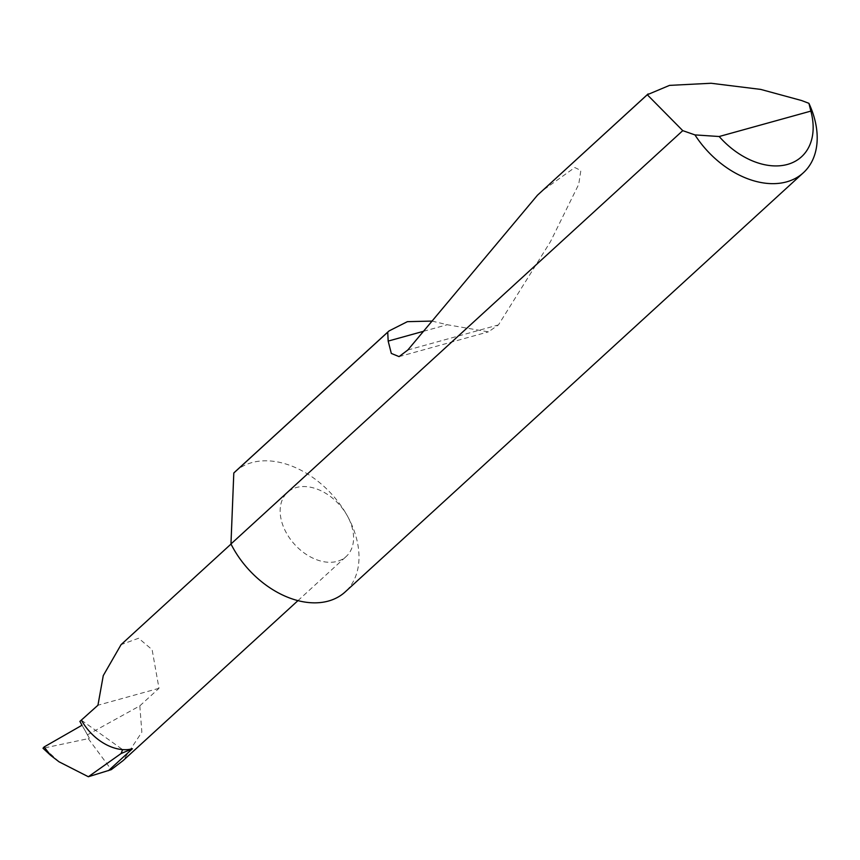 <?xml version="1.0" encoding="UTF-8"?>
<svg xmlns="http://www.w3.org/2000/svg" width="860" height="860" viewBox="0 0 860 860"><rect width="100%" height="100%" fill="white"/><g stroke="black" fill="none" stroke-linecap="round" stroke-linejoin="round"><path stroke-width="0.64" stroke-dasharray="4.3 3.22" d="M79.894 721.411L87.483 734.795L139.815 705.866L158.993 688.312L152.112 649.676L138.621 638.238L121.088 644.624M235.156 471.699A81.485 56.093 -132.5 0 1 347.397 515.957A43.462 29.917 47.5 0 0 287.53 492.361A43.462 29.917 47.5 0 0 286.337 532.877A43.462 29.917 47.5 0 0 346.204 556.484A43.462 29.917 47.5 0 0 347.397 515.957A81.485 56.093 -132.5 0 1 345.161 591.949M432.053 321.081L447.221 324.725L488.405 331.863L498.456 324.908L550.518 241.563L578.726 184.32L580.855 170.495L574.792 167.528L542.047 190.941M87.483 734.795L89.343 738.17L88.279 738.643L43 748.254M88.279 738.643L111.273 769.646M82.012 725.238L89.343 738.17M158.993 688.312L97.943 705.232M139.815 705.866L141.868 732.129L123.044 760.638M81.496 720.271L122.625 749.608M59.05 761.809L44.462 748.243M423.486 331.304L447.221 324.725M407.812 350.02L498.456 324.908M231.007 544.068L287.53 492.361M399.062 356.62L488.405 331.863M297.925 600.656L346.204 556.484"/><path stroke-width="1.29" d="M231.007 544.068L121.088 644.624L103.264 675.616L97.943 705.232L79.894 721.411L82.012 725.238L44.107 746.964L43 748.254L50.697 755.403L59.05 761.809L88.354 776.741L111.273 769.646L123.044 760.638L297.925 600.656M682.765 130.645L647.279 94.74L669.521 85.387L711.07 83.259L760.724 89.408L801.531 100.513L808.916 103.318A81.485 56.093 -132.5 0 1 803.358 172.763A81.485 56.093 -132.5 0 1 694.945 134.902L682.765 130.645L230.964 543.971A81.485 56.093 -132.5 0 0 232.92 547.68A81.485 56.093 -132.5 0 0 345.161 591.949L803.358 172.763M648.128 93.901L537.489 195.177L407.812 350.02L399.062 356.62L391.321 353.428L388.172 341.087L387.731 332.186L233.802 473A81.485 56.093 -132.5 0 1 235.156 471.699L389.01 330.95L407.371 321.661L432.053 321.081M387.731 332.186L389.01 330.95M647.279 94.74L537.489 195.177M44.107 746.964L50.697 755.403M121.109 753.521L122.625 749.608A43.462 29.917 47.5 0 0 132.418 748.748L121.109 753.521L88.354 776.741M233.802 473L230.964 543.971M694.945 134.902L719.186 136.514L810.862 111.101L808.916 103.318M719.186 136.514A68.445 47.117 47.5 0 0 787.448 164.432A68.445 47.117 47.5 0 0 810.862 111.101M81.496 720.271A43.462 29.917 47.5 0 0 122.625 749.608M132.418 748.748L108.446 770.678M388.172 341.087L423.486 331.304"/></g></svg>
